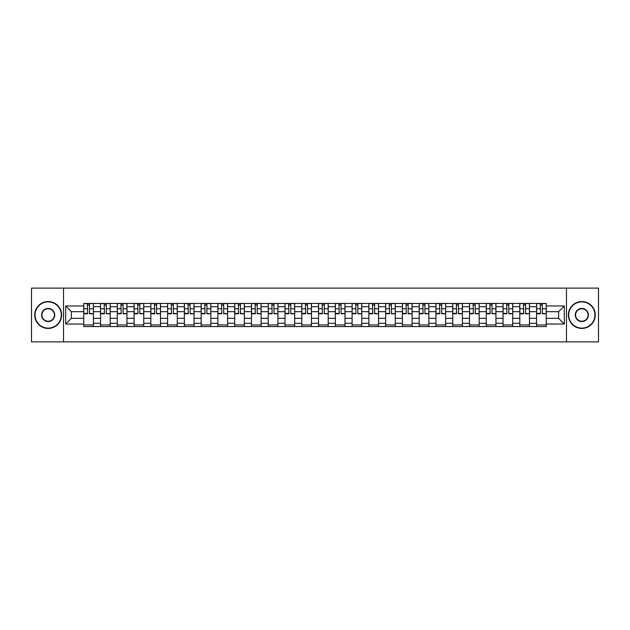 <?xml version="1.0" encoding="UTF-8"?>
<svg xmlns="http://www.w3.org/2000/svg" width="630" height="630" viewBox="0 0 630 630"><rect width="100%" height="100%" fill="white"/><g stroke="black" fill="none" stroke-linecap="round" stroke-linejoin="round"><path stroke-width="0.94" d="M566.465 341.877L598.5 341.877L598.5 288.123L31.5 288.123L31.5 341.877L566.465 341.877L566.465 288.123M100.524 326.56L100.524 306.723L93.421 306.723L93.421 326.56M93.421 306.723L93.421 303.44M100.524 306.723L100.524 303.44M110.195 303.44L110.195 326.56M117.29 326.56L117.29 303.44M126.969 303.44L126.969 326.56M134.064 326.56L134.064 303.44M143.742 303.44L143.742 326.56M150.838 326.56L150.838 303.44M160.508 303.44L160.508 326.56M167.604 326.56L167.604 303.44M177.282 303.44L177.282 326.56M184.377 326.56L184.377 303.44M194.056 303.44L194.056 326.56M201.151 326.56L201.151 303.44M210.822 303.44L210.822 326.56M217.917 326.56L217.917 303.44M227.595 303.44L227.595 326.56M234.691 326.56L234.691 303.44M244.369 303.44L244.369 326.56M251.464 326.56L251.464 303.44M261.135 303.44L261.135 326.56M268.23 326.56L268.23 303.44M277.909 303.44L277.909 326.56M285.004 326.56L285.004 303.44M294.683 303.44L294.683 326.56M301.778 326.56L301.778 303.44M311.448 303.44L311.448 326.56M318.552 326.56L318.552 303.44M328.222 303.44L328.222 326.56M335.317 326.56L335.317 303.44M344.996 303.44L344.996 326.56M352.091 326.56L352.091 303.44M361.77 303.44L361.77 326.56M368.865 326.56L368.865 303.44M378.536 303.44L378.536 326.56M385.631 326.56L385.631 303.44M395.309 303.44L395.309 326.56M402.405 326.56L402.405 303.44M412.083 303.44L412.083 326.56M419.178 326.56L419.178 303.44M428.849 303.44L428.849 326.56M435.944 326.56L435.944 303.44M445.623 303.44L445.623 326.56M452.718 326.56L452.718 303.44M462.396 303.44L462.396 326.56M469.492 326.56L469.492 303.44M479.162 303.44L479.162 326.56M486.258 326.56L486.258 303.44M495.936 303.44L495.936 326.56M503.031 326.56L503.031 303.44M512.71 303.44L512.71 326.56M519.805 326.56L519.805 303.44M529.476 303.44L529.476 326.56M536.579 326.56L536.579 303.44M536.579 318.331L529.476 318.331M519.805 318.331L512.71 318.331M503.031 318.331L495.936 318.331M486.258 318.331L479.162 318.331M469.492 318.331L462.396 318.331M452.718 318.331L445.623 318.331M435.944 318.331L428.849 318.331M419.178 318.331L412.083 318.331M402.405 318.331L395.309 318.331M385.631 318.331L378.536 318.331M368.865 318.331L361.77 318.331M352.091 318.331L344.996 318.331M335.317 318.331L328.222 318.331M318.552 318.331L311.448 318.331M301.778 318.331L294.683 318.331M285.004 318.331L277.909 318.331M268.23 318.331L261.135 318.331M251.464 318.331L244.369 318.331M234.691 318.331L227.595 318.331M217.917 318.331L210.822 318.331M201.151 318.331L194.056 318.331M184.377 318.331L177.282 318.331M167.604 318.331L160.508 318.331M150.838 318.331L143.742 318.331M134.064 318.331L126.969 318.331M117.29 318.331L110.195 318.331M100.524 318.331L93.421 318.331M536.579 311.669L529.476 311.669M519.805 311.669L512.71 311.669M503.031 311.669L495.936 311.669M486.258 311.669L479.162 311.669M469.492 311.669L462.396 311.669M452.718 311.669L445.623 311.669M435.944 311.669L428.849 311.669M419.178 311.669L412.083 311.669M402.405 311.669L395.309 311.669M385.631 311.669L378.536 311.669M368.865 311.669L361.77 311.669M352.091 311.669L344.996 311.669M335.317 311.669L328.222 311.669M318.552 311.669L311.448 311.669M301.778 311.669L294.683 311.669M285.004 311.669L277.909 311.669M268.23 311.669L261.135 311.669M251.464 311.669L244.369 311.669M234.691 311.669L227.595 311.669M217.917 311.669L210.822 311.669M201.151 311.669L194.056 311.669M184.377 311.669L177.282 311.669M167.604 311.669L160.508 311.669M150.838 311.669L143.742 311.669M134.064 311.669L126.969 311.669M117.29 311.669L110.195 311.669M100.524 311.669L93.421 311.669M71.387 318.331L83.751 318.331L83.751 311.669L71.387 311.669L71.387 318.331L65.685 324.033L65.685 305.967L83.751 305.967L83.751 311.669M546.249 311.669L546.249 318.331L558.613 318.331L558.613 311.669L546.249 311.669L546.249 303.44L83.751 303.44L83.751 305.967M546.249 305.967L564.315 305.967L564.315 324.033L546.249 324.033L546.249 318.331M83.751 318.331L83.751 326.56L546.249 326.56L546.249 324.033M83.751 324.033L65.685 324.033M63.536 341.877L63.536 288.123M93.421 324.946L83.751 324.946M87.672 305.054L89.499 305.054M110.195 324.946L100.524 324.946M104.446 305.054L106.273 305.054M126.969 324.946L117.29 324.946M121.212 305.054L123.047 305.054M143.742 324.946L134.064 324.946M137.986 305.054L139.813 305.054M160.508 324.946L150.838 324.946M154.76 305.054L156.587 305.054M177.282 324.946L167.604 324.946M171.533 305.054L173.36 305.054M194.056 324.946L184.377 324.946M188.299 305.054L190.126 305.054M210.822 324.946L201.151 324.946M205.073 305.054L206.9 305.054M227.595 324.946L217.917 324.946M221.847 305.054L223.674 305.054M244.369 324.946L234.691 324.946M238.612 305.054L240.439 305.054M261.135 324.946L251.464 324.946M255.386 305.054L257.213 305.054M277.909 324.946L268.23 324.946M272.16 305.054L273.987 305.054M294.683 324.946L285.004 324.946M288.926 305.054L290.761 305.054M311.448 324.946L301.778 324.946M305.7 305.054L307.527 305.054M328.222 324.946L318.552 324.946M322.473 305.054L324.3 305.054M344.996 324.946L335.317 324.946M339.239 305.054L341.074 305.054M361.77 324.946L352.091 324.946M356.013 305.054L357.84 305.054M378.536 324.946L368.865 324.946M372.787 305.054L374.614 305.054M395.309 324.946L385.631 324.946M389.56 305.054L391.387 305.054M412.083 324.946L402.405 324.946M406.326 305.054L408.153 305.054M428.849 324.946L419.178 324.946M423.1 305.054L424.927 305.054M445.623 324.946L435.944 324.946M439.874 305.054L441.701 305.054M462.396 324.946L452.718 324.946M456.64 305.054L458.467 305.054M479.162 324.946L469.492 324.946M473.413 305.054L475.24 305.054M495.936 324.946L486.258 324.946M490.187 305.054L492.014 305.054M512.71 324.946L503.031 324.946M506.953 305.054L508.788 305.054M529.476 324.946L519.805 324.946M523.727 305.054L525.554 305.054M546.249 324.946L536.579 324.946M540.501 305.054L542.328 305.054M65.685 305.967L71.387 311.669M558.613 318.331L564.315 324.033M558.613 311.669L564.315 305.967M89.499 313.393L93.374 313.764L89.499 313.764L89.499 303.55L93.374 303.55L91.224 303.55M93.374 313.393L93.374 303.55M87.672 304.952L89.499 304.952M89.822 303.55L83.806 303.55L83.806 313.764L87.672 313.764L87.349 303.55M106.273 313.393L110.14 313.764L106.273 313.764L106.273 303.55L110.14 303.55L107.99 303.55M110.14 313.393L110.14 303.55M104.446 304.952L106.273 304.952M106.596 303.55L100.572 303.55L100.572 313.764L104.446 313.764L104.123 303.55M123.047 313.393L126.913 313.764L123.047 313.764L123.047 303.55L126.913 303.55L124.764 303.55M126.913 313.393L126.913 303.55M121.212 304.952L123.047 304.952M123.37 303.55L117.345 303.55L117.345 313.764L121.212 313.764L120.897 303.55M48.163 328.12A13.12 13.12 0 0 0 61.283 315A13.12 13.12 0 0 0 48.163 301.88A13.12 13.12 0 0 0 35.052 315A13.12 13.12 0 0 0 48.163 328.12M48.163 301.565A13.435 13.435 0 0 1 61.606 315A13.435 13.435 0 0 1 48.163 328.435A13.435 13.435 0 0 1 34.729 315A13.435 13.435 0 0 1 48.163 301.565M48.163 321.56A6.56 6.56 0 0 1 41.604 315A6.56 6.56 0 0 1 48.163 308.44A6.56 6.56 0 0 1 54.723 315A6.56 6.56 0 0 1 48.163 321.56M48.163 308.763A6.237 6.237 0 0 0 41.926 315A6.237 6.237 0 0 0 48.163 321.237A6.237 6.237 0 0 0 54.4 315A6.237 6.237 0 0 0 48.163 308.763M581.837 328.12A13.12 13.12 0 0 0 594.948 315A13.12 13.12 0 0 0 581.837 301.88A13.12 13.12 0 0 0 568.717 315A13.12 13.12 0 0 0 581.837 328.12M581.837 301.565A13.435 13.435 0 0 1 595.271 315A13.435 13.435 0 0 1 581.837 328.435A13.435 13.435 0 0 1 568.394 315A13.435 13.435 0 0 1 581.837 301.565M581.837 321.56A6.56 6.56 0 0 1 575.277 315A6.56 6.56 0 0 1 581.837 308.44A6.56 6.56 0 0 1 588.396 315A6.56 6.56 0 0 1 581.837 321.56M581.837 308.763A6.237 6.237 0 0 0 575.599 315A6.237 6.237 0 0 0 581.837 321.237A6.237 6.237 0 0 0 588.073 315A6.237 6.237 0 0 0 581.837 308.763M139.813 313.393L143.687 313.764L139.813 313.764L139.813 303.55L143.687 303.55L141.537 303.55M143.687 313.393L143.687 303.55M137.986 304.952L139.813 304.952M140.136 303.55L134.119 303.55L134.119 313.764L137.986 313.764L137.663 303.55M156.587 313.393L160.453 313.764L156.587 313.764L156.587 303.55L160.453 303.55L158.303 303.55M160.453 313.393L160.453 303.55M154.76 304.952L156.587 304.952M156.909 303.55L150.885 303.55L150.885 313.764L154.76 313.764L154.437 303.55M173.36 313.393L177.227 313.764L173.36 313.764L173.36 303.55L177.227 303.55L175.077 303.55M177.227 313.393L177.227 303.55M171.533 304.952L173.36 304.952M173.683 303.55L167.659 303.55L167.659 313.764L171.533 313.764L171.21 303.55M190.126 313.393L194.001 313.764L190.126 313.764L190.126 303.55L194.001 303.55L191.851 303.55M194.001 313.393L194.001 303.55M188.299 304.952L190.126 304.952M190.449 303.55L184.432 303.55L184.432 313.764L188.299 313.764L187.976 303.55M206.9 313.393L210.774 313.764L206.9 313.764L206.9 303.55L210.774 303.55L208.617 303.55M210.774 313.393L210.774 303.55M205.073 304.952L206.9 304.952M207.223 303.55L201.198 303.55L201.198 313.764L205.073 313.764L204.75 303.55M223.674 313.393L227.54 313.764L223.674 313.764L223.674 303.55L227.54 303.55L225.39 303.55M227.54 313.393L227.54 303.55M221.847 304.952L223.674 304.952M223.996 303.55L217.972 303.55L217.972 313.764L221.847 313.764L221.524 303.55M240.439 313.393L244.314 313.764L240.439 313.764L240.439 303.55L244.314 303.55L242.164 303.55M244.314 313.393L244.314 303.55M238.612 304.952L240.439 304.952M240.762 303.55L234.746 303.55L234.746 313.764L238.612 313.764L238.29 303.55M257.213 313.393L261.088 313.764L257.213 313.764L257.213 303.55L261.088 303.55L258.938 303.55M261.088 313.393L261.088 303.55M255.386 304.952L257.213 304.952M257.536 303.55L251.52 303.55L251.52 313.764L255.386 313.764L255.063 303.55M273.987 313.393L277.854 313.764L273.987 313.764L273.987 303.55L277.854 303.55L275.704 303.55M277.854 313.393L277.854 303.55M272.16 304.952L273.987 304.952M274.31 303.55L268.286 303.55L268.286 313.764L272.16 313.764L271.837 303.55M290.761 313.393L294.627 313.764L290.761 313.764L290.761 303.55L294.627 303.55L292.477 303.55M294.627 313.393L294.627 303.55M288.926 304.952L290.761 304.952M291.076 303.55L285.059 303.55L285.059 313.764L288.926 313.764L288.603 303.55M307.527 313.393L311.401 313.764L307.527 313.764L307.527 303.55L311.401 303.55L309.251 303.55M311.401 313.393L311.401 303.55M305.7 304.952L307.527 304.952M307.849 303.55L301.833 303.55L301.833 313.764L305.7 313.764L305.377 303.55M324.3 313.393L328.167 313.764L324.3 313.764L324.3 303.55L328.167 303.55L326.017 303.55M328.167 313.393L328.167 303.55M322.473 304.952L324.3 304.952M324.623 303.55L318.599 303.55L318.599 313.764L322.473 313.764L322.15 303.55M341.074 313.393L344.941 313.764L341.074 313.764L341.074 303.55L344.941 303.55L342.791 303.55M344.941 313.393L344.941 303.55M339.239 304.952L341.074 304.952M341.397 303.55L335.373 303.55L335.373 313.764L339.239 313.764L338.924 303.55M357.84 313.393L361.714 313.764L357.84 313.764L357.84 303.55L361.714 303.55L359.565 303.55M361.714 313.393L361.714 303.55M356.013 304.952L357.84 304.952M358.163 303.55L352.146 303.55L352.146 313.764L356.013 313.764L355.69 303.55M374.614 313.393L378.48 313.764L374.614 313.764L374.614 303.55L378.48 303.55L376.33 303.55M378.48 313.393L378.48 303.55M372.787 304.952L374.614 304.952M374.937 303.55L368.912 303.55L368.912 313.764L372.787 313.764L372.464 303.55M391.387 313.393L395.254 313.764L391.387 313.764L391.387 303.55L395.254 303.55L393.104 303.55M395.254 313.393L395.254 303.55M389.56 304.952L391.387 304.952M391.71 303.55L385.686 303.55L385.686 313.764L389.56 313.764L389.238 303.55M408.153 313.393L412.028 313.764L408.153 313.764L408.153 303.55L412.028 303.55L409.878 303.55M412.028 313.393L412.028 303.55M406.326 304.952L408.153 304.952M408.476 303.55L402.46 303.55L402.46 313.764L406.326 313.764L406.003 303.55M424.927 313.393L428.802 313.764L424.927 313.764L424.927 303.55L428.802 303.55L426.644 303.55M428.802 313.393L428.802 303.55M423.1 304.952L424.927 304.952M425.25 303.55L419.226 303.55L419.226 313.764L423.1 313.764L422.777 303.55M441.701 313.393L445.567 313.764L441.701 313.764L441.701 303.55L445.567 303.55L443.418 303.55M445.567 313.393L445.567 303.55M439.874 304.952L441.701 304.952M442.024 303.55L435.999 303.55L435.999 313.764L439.874 313.764L439.551 303.55M458.467 313.393L462.341 313.764L458.467 313.764L458.467 303.55L462.341 303.55L460.191 303.55M462.341 313.393L462.341 303.55M456.64 304.952L458.467 304.952M458.79 303.55L452.773 303.55L452.773 313.764L456.64 313.764L456.317 303.55M475.24 313.393L479.115 313.764L475.24 313.764L475.24 303.55L479.115 303.55L476.965 303.55M479.115 313.393L479.115 303.55M473.413 304.952L475.24 304.952M475.563 303.55L469.547 303.55L469.547 313.764L473.413 313.764L473.091 303.55M492.014 313.393L495.881 313.764L492.014 313.764L492.014 303.55L495.881 303.55L493.731 303.55M495.881 313.393L495.881 303.55M490.187 304.952L492.014 304.952M492.337 303.55L486.313 303.55L486.313 313.764L490.187 313.764L489.864 303.55M508.788 313.393L512.655 313.764L508.788 313.764L508.788 303.55L512.655 303.55L510.505 303.55M512.655 313.393L512.655 303.55M506.953 304.952L508.788 304.952M509.103 303.55L503.087 303.55L503.087 313.764L506.953 313.764L506.63 303.55M525.554 313.393L529.428 313.764L525.554 313.764L525.554 303.55L529.428 303.55L527.278 303.55M529.428 313.393L529.428 303.55M523.727 304.952L525.554 304.952M525.877 303.55L519.86 303.55L519.86 313.764L523.727 313.764L523.404 303.55M542.328 313.393L546.194 313.764L542.328 313.764L542.328 303.55L546.194 303.55L544.044 303.55M546.194 313.393L546.194 303.55M540.501 304.952L542.328 304.952M542.65 303.55L536.626 303.55L536.626 313.764L540.501 313.764L540.178 303.55M519.805 306.723L512.71 306.723M503.031 306.723L495.936 306.723M486.258 306.723L479.162 306.723M469.492 306.723L462.396 306.723M452.718 306.723L445.623 306.723M435.944 306.723L428.849 306.723M419.178 306.723L412.083 306.723M402.405 306.723L395.309 306.723M385.631 306.723L378.536 306.723M368.865 306.723L361.77 306.723M352.091 306.723L344.996 306.723M335.317 306.723L328.222 306.723M318.552 306.723L311.448 306.723M301.778 306.723L294.683 306.723M285.004 306.723L277.909 306.723M268.23 306.723L261.135 306.723M251.464 306.723L244.369 306.723M234.691 306.723L227.595 306.723M217.917 306.723L210.822 306.723M201.151 306.723L194.056 306.723M184.377 306.723L177.282 306.723M167.604 306.723L160.508 306.723M150.838 306.723L143.742 306.723M134.064 306.723L126.969 306.723M117.29 306.723L110.195 306.723M536.579 306.723L529.476 306.723M519.805 323.277L512.71 323.277M503.031 323.277L495.936 323.277M486.258 323.277L479.162 323.277M469.492 323.277L462.396 323.277M452.718 323.277L445.623 323.277M435.944 323.277L428.849 323.277M419.178 323.277L412.083 323.277M402.405 323.277L395.309 323.277M385.631 323.277L378.536 323.277M368.865 323.277L361.77 323.277M352.091 323.277L344.996 323.277M335.317 323.277L328.222 323.277M318.552 323.277L311.448 323.277M301.778 323.277L294.683 323.277M285.004 323.277L277.909 323.277M268.23 323.277L261.135 323.277M251.464 323.277L244.369 323.277M234.691 323.277L227.595 323.277M217.917 323.277L210.822 323.277M201.151 323.277L194.056 323.277M184.377 323.277L177.282 323.277M167.604 323.277L160.508 323.277M150.838 323.277L143.742 323.277M134.064 323.277L126.969 323.277M117.29 323.277L110.195 323.277M100.524 323.277L93.421 323.277M536.579 323.277L529.476 323.277M89.499 308.771L93.374 308.771M83.806 313.393L87.672 313.393M83.806 308.771L87.672 308.771M106.273 308.771L110.14 308.771M100.572 313.393L104.446 313.393M100.572 308.771L104.446 308.771M123.047 308.771L126.913 308.771M117.345 313.393L121.212 313.393M117.345 308.771L121.212 308.771M139.813 308.771L143.687 308.771M134.119 313.393L137.986 313.393M134.119 308.771L137.986 308.771M156.587 308.771L160.453 308.771M150.885 313.393L154.76 313.393M150.885 308.771L154.76 308.771M173.36 308.771L177.227 308.771M167.659 313.393L171.533 313.393M167.659 308.771L171.533 308.771M190.126 308.771L194.001 308.771M184.432 313.393L188.299 313.393M184.432 308.771L188.299 308.771M206.9 308.771L210.774 308.771M201.198 313.393L205.073 313.393M201.198 308.771L205.073 308.771M223.674 308.771L227.54 308.771M217.972 313.393L221.847 313.393M217.972 308.771L221.847 308.771M240.439 308.771L244.314 308.771M234.746 313.393L238.612 313.393M234.746 308.771L238.612 308.771M257.213 308.771L261.088 308.771M251.52 313.393L255.386 313.393M251.52 308.771L255.386 308.771M273.987 308.771L277.854 308.771M268.286 313.393L272.16 313.393M268.286 308.771L272.16 308.771M290.761 308.771L294.627 308.771M285.059 313.393L288.926 313.393M285.059 308.771L288.926 308.771M307.527 308.771L311.401 308.771M301.833 313.393L305.7 313.393M301.833 308.771L305.7 308.771M324.3 308.771L328.167 308.771M318.599 313.393L322.473 313.393M318.599 308.771L322.473 308.771M341.074 308.771L344.941 308.771M335.373 313.393L339.239 313.393M335.373 308.771L339.239 308.771M357.84 308.771L361.714 308.771M352.146 313.393L356.013 313.393M352.146 308.771L356.013 308.771M374.614 308.771L378.48 308.771M368.912 313.393L372.787 313.393M368.912 308.771L372.787 308.771M391.387 308.771L395.254 308.771M385.686 313.393L389.56 313.393M385.686 308.771L389.56 308.771M408.153 308.771L412.028 308.771M402.46 313.393L406.326 313.393M402.46 308.771L406.326 308.771M424.927 308.771L428.802 308.771M419.226 313.393L423.1 313.393M419.226 308.771L423.1 308.771M441.701 308.771L445.567 308.771M435.999 313.393L439.874 313.393M435.999 308.771L439.874 308.771M458.467 308.771L462.341 308.771M452.773 313.393L456.64 313.393M452.773 308.771L456.64 308.771M475.24 308.771L479.115 308.771M469.547 313.393L473.413 313.393M469.547 308.771L473.413 308.771M492.014 308.771L495.881 308.771M486.313 313.393L490.187 313.393M486.313 308.771L490.187 308.771M508.788 308.771L512.655 308.771M503.087 313.393L506.953 313.393M503.087 308.771L506.953 308.771M525.554 308.771L529.428 308.771M519.86 313.393L523.727 313.393M519.86 308.771L523.727 308.771M542.328 308.771L546.194 308.771M536.626 313.393L540.501 313.393M536.626 308.771L540.501 308.771"/></g></svg>
